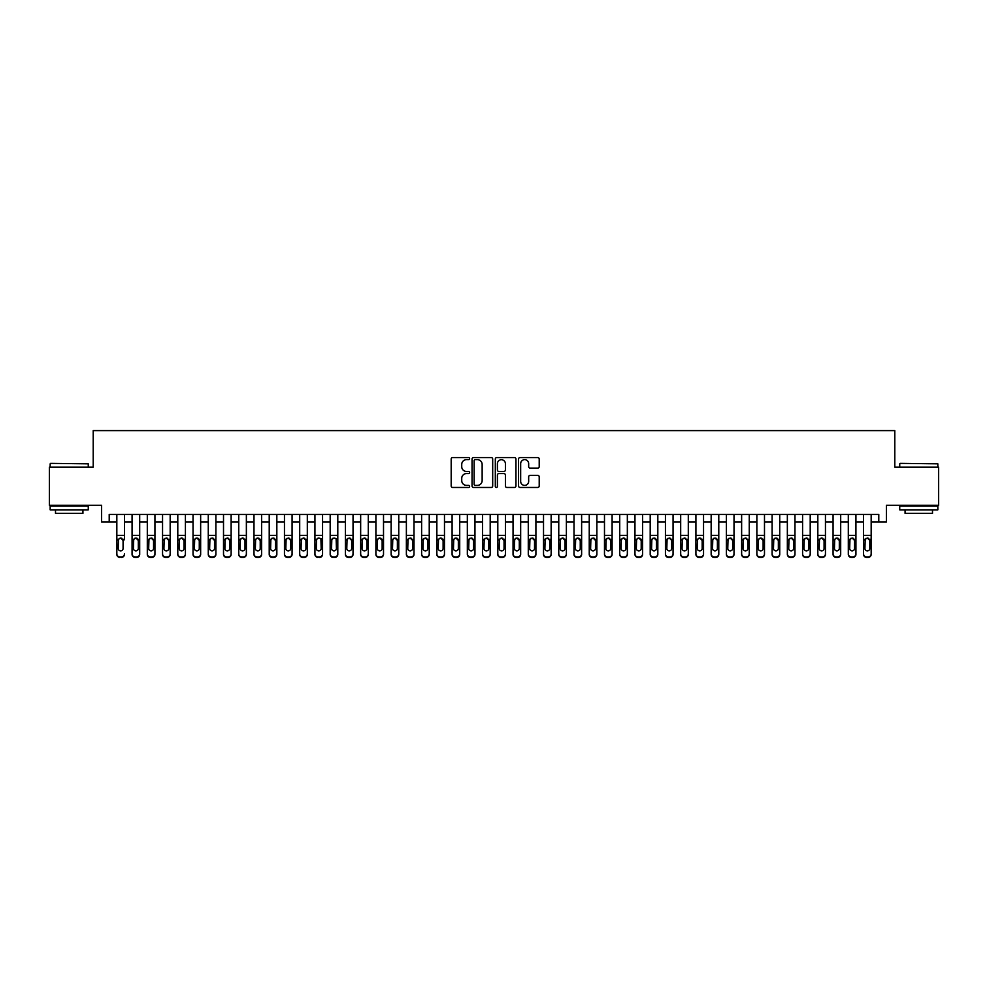 <?xml version="1.0" encoding="UTF-8"?>
<svg xmlns="http://www.w3.org/2000/svg" width="988" height="988" viewBox="0 0 988 988"><rect width="100%" height="100%" fill="white"/><g stroke="black" fill="none" stroke-linecap="round" stroke-linejoin="round"><path stroke-width="1.48" d="M469.621 458.605A1.05 1.05 0 0 0 468.571 457.555L452.677 457.555A1.494 1.494 0 0 0 451.183 459.05L451.183 485.973A1.494 1.494 0 0 0 452.677 487.467L468.571 487.467A1.05 1.05 0 0 0 469.621 486.429A1.05 1.05 0 0 0 468.571 485.38L466.509 485.38A4.792 4.792 0 0 1 461.729 480.588L461.729 478.353A4.792 4.792 0 0 1 466.509 473.561L468.571 473.561A1.05 1.05 0 0 0 469.621 472.511A1.05 1.05 0 0 0 468.571 471.461L466.509 471.461A4.792 4.792 0 0 1 461.729 466.682L461.729 464.434A4.792 4.792 0 0 1 466.509 459.655L468.571 459.655A1.05 1.05 0 0 0 469.621 458.605M537.719 468.102A1.494 1.494 0 0 0 539.213 466.608L539.213 459.05A1.494 1.494 0 0 0 537.719 457.555L520.059 457.555A1.494 1.494 0 0 0 518.564 459.05L518.564 485.973A1.494 1.494 0 0 0 520.059 487.467L537.719 487.467A1.494 1.494 0 0 0 539.213 485.973L539.213 476.846A1.494 1.494 0 0 0 537.719 475.351L530.161 475.351A1.494 1.494 0 0 0 528.666 476.846L528.666 481.378A4.001 4.001 0 0 1 524.665 485.38A4.001 4.001 0 0 1 520.664 481.378L520.664 463.656A4.001 4.001 0 0 1 524.665 459.655A4.001 4.001 0 0 1 528.666 463.656L528.666 466.608A1.494 1.494 0 0 0 530.161 468.102L537.719 468.102M109.211 522.034L109.211 514.415L878.789 514.415L878.789 522.034L886.409 522.034L886.409 505.276L938.6 505.276L938.6 467.176L894.782 467.176L894.782 430.607L93.218 430.607L93.218 467.176L49.4 467.176L49.4 505.276L101.591 505.276L101.591 522.034L116.831 522.034M492.691 459.05A1.494 1.494 0 0 0 491.197 457.555L473.548 457.555A1.494 1.494 0 0 0 472.054 459.05L472.054 485.973A1.494 1.494 0 0 0 473.548 487.467L491.197 487.467A1.494 1.494 0 0 0 492.691 485.973L492.691 459.05M496.803 457.555L514.452 457.555A1.494 1.494 0 0 1 515.946 459.05L515.946 485.973A1.494 1.494 0 0 1 514.452 487.467L506.906 487.467A1.494 1.494 0 0 1 505.411 485.973L505.411 475.055A1.494 1.494 0 0 0 503.905 473.561L498.903 473.561A1.494 1.494 0 0 0 497.409 475.055L497.409 486.429A1.05 1.05 0 0 1 496.359 487.467A1.05 1.05 0 0 1 495.309 486.429L495.309 459.05A1.494 1.494 0 0 1 496.803 457.555M124.451 522.034L132.071 522.034M139.691 522.034L147.311 522.034M154.931 522.034L162.551 522.034M170.171 522.034L177.791 522.034M185.411 522.034L193.031 522.034M200.65 522.034L208.27 522.034M215.89 522.034L223.51 522.034M231.13 522.034L238.75 522.034M246.37 522.034L253.99 522.034M261.61 522.034L269.218 522.034M276.838 522.034L284.458 522.034M292.078 522.034L299.697 522.034M307.317 522.034L314.937 522.034M322.557 522.034L330.177 522.034M337.797 522.034L345.417 522.034M353.037 522.034L360.657 522.034M368.277 522.034L375.897 522.034M383.517 522.034L391.137 522.034M398.757 522.034L406.377 522.034M413.997 522.034L421.617 522.034M429.237 522.034L436.857 522.034M444.476 522.034L452.096 522.034M459.716 522.034L467.336 522.034M474.956 522.034L482.576 522.034M490.196 522.034L497.804 522.034M505.424 522.034L513.044 522.034M520.664 522.034L528.284 522.034M535.904 522.034L543.524 522.034M551.143 522.034L558.763 522.034M566.383 522.034L574.003 522.034M581.623 522.034L589.243 522.034M596.863 522.034L604.483 522.034M612.103 522.034L619.723 522.034M627.343 522.034L634.963 522.034M642.583 522.034L650.203 522.034M657.823 522.034L665.443 522.034M673.063 522.034L680.683 522.034M688.303 522.034L695.923 522.034M703.542 522.034L711.162 522.034M718.782 522.034L726.39 522.034M734.01 522.034L741.63 522.034M749.25 522.034L756.87 522.034M764.49 522.034L772.11 522.034M779.73 522.034L787.35 522.034M794.97 522.034L802.589 522.034M810.209 522.034L817.829 522.034M825.449 522.034L833.069 522.034M840.689 522.034L848.309 522.034M855.929 522.034L863.549 522.034M871.169 522.034L878.789 522.034M475.191 459.655A1.05 1.05 0 0 0 474.141 460.692L474.141 484.33A1.05 1.05 0 0 0 475.191 485.38L477.365 485.38A4.792 4.792 0 0 0 482.144 480.588L482.144 464.434A4.792 4.792 0 0 0 477.365 459.655L475.191 459.655M505.411 463.73A4.001 4.001 0 0 0 501.41 459.729A4.001 4.001 0 0 0 497.409 463.73L497.409 469.967A1.494 1.494 0 0 0 498.903 471.461L503.905 471.461A1.494 1.494 0 0 0 505.411 469.967L505.411 463.73M116.831 514.415L116.831 553.898A3.05 3.026 -0 0 0 119.881 556.911L121.401 556.911A3.05 3.026 -0 0 0 124.451 553.898L124.451 554.367A3.05 3.026 180 0 1 121.401 557.393L121.401 556.911M124.451 539.781L124.451 514.415M123.08 548.451L123.08 540.424L123.08 548.451A2.433 2.421 180 0 1 120.647 550.872A2.433 2.421 180 0 0 123.08 548.451M118.202 548.933L118.202 548.451A2.433 2.421 180 0 0 120.647 550.872M119.375 538.337L118.202 540.238M121.919 538.337L120.647 537.978L123.08 540.424M119.881 556.911L121.401 557.393M119.881 557.393A3.05 3.026 180 0 1 116.831 554.367L116.831 553.898M116.831 539.3L118.474 539.3L118.202 548.451M118.474 539.3L120.647 537.978M50.623 463.372L88.265 463.829L50.623 463.372M69.209 509.845L50.166 509.845L50.166 506.041L88.265 506.041L88.265 509.845L69.209 509.845M82.93 509.845L82.93 513.352L55.501 513.352L55.501 509.845M900.192 463.372L937.834 463.829L900.192 463.372M918.791 509.845L899.735 509.845L899.735 506.041L937.834 506.041L937.834 509.845L918.791 509.845M932.499 509.845L932.499 513.352L905.07 513.352L905.07 509.845M132.071 539.781L132.071 553.898A3.05 3.026 0 0 0 135.121 556.911L136.64 556.911A3.05 3.026 0 0 0 139.691 553.898L139.691 554.367A3.05 3.026 180 0 1 136.64 557.393L136.64 556.911M138.32 548.451L138.32 540.424L138.32 548.451A2.433 2.421 180 0 1 135.887 550.872A2.433 2.421 180 0 0 138.32 548.451M133.442 548.933L133.442 548.451A2.433 2.421 180 0 0 135.887 550.872M134.615 538.337L133.442 540.238M137.159 538.337L135.887 537.978L138.32 540.424M147.311 539.781L147.311 553.898A3.05 3.026 0 0 0 150.361 556.911L151.88 556.911A3.05 3.026 0 0 0 154.931 553.898L154.931 554.367A3.05 3.026 180 0 1 151.88 557.393L151.88 556.911M153.56 548.451L153.56 540.424L153.56 548.451A2.433 2.421 180 0 1 151.127 550.872A2.433 2.421 180 0 0 153.56 548.451M148.682 548.933L148.682 548.451A2.433 2.421 180 0 0 151.127 550.872M149.843 538.337L148.682 540.238M152.399 538.337L151.127 537.978L153.56 540.424M162.551 539.781L162.551 553.898A3.05 3.026 0 0 0 165.601 556.911L167.12 556.911A3.05 3.026 0 0 0 170.171 553.898L170.171 554.367A3.05 3.026 180 0 1 167.12 557.393L167.12 556.911M168.8 548.451L168.8 540.424L168.8 548.451A2.433 2.421 180 0 1 166.355 550.872A2.433 2.421 180 0 0 168.8 548.451M163.922 548.933L163.922 548.451A2.433 2.421 180 0 0 166.355 550.872M165.082 538.337L163.922 540.238M167.627 538.337L166.355 537.978L168.8 540.424M177.791 539.781L177.791 553.898A3.05 3.026 0 0 0 180.841 556.911L182.36 556.911A3.05 3.026 0 0 0 185.411 553.898L185.411 554.367A3.05 3.026 180 0 1 182.36 557.393L182.36 556.911M184.04 548.451L184.04 540.424L184.04 548.451A2.433 2.421 180 0 1 181.594 550.872A2.433 2.421 180 0 0 184.04 548.451M179.161 548.933L179.161 548.451A2.433 2.421 180 0 0 181.594 550.872M180.322 538.337L179.161 540.238M182.866 538.337L181.594 537.978L184.04 540.424M139.691 514.415L139.691 554.367M132.071 514.415L132.071 554.367A3.05 3.026 180 0 0 135.121 557.393L136.64 557.393M132.071 539.3L133.713 539.3L133.442 548.451M133.713 539.3L135.887 537.978M154.931 514.415L154.931 554.367M147.311 514.415L147.311 554.367A3.05 3.026 180 0 0 150.361 557.393L151.88 557.393M147.311 539.3L148.953 539.3L148.682 548.451M148.953 539.3L151.127 537.978M170.171 514.415L170.171 554.367M162.551 514.415L162.551 554.367A3.05 3.026 180 0 0 165.601 557.393L167.12 557.393M162.551 539.3L164.193 539.3L163.922 548.451M164.193 539.3L166.355 537.978M185.411 514.415L185.411 554.367M177.791 514.415L177.791 554.367A3.05 3.026 180 0 0 180.841 557.393L182.36 557.393M177.791 539.3L179.433 539.3L179.161 548.451M179.433 539.3L181.594 537.978M193.031 539.781L193.031 553.898A3.05 3.026 0 0 0 196.081 556.911L197.6 556.911A3.05 3.026 0 0 0 200.65 553.898L200.65 554.367A3.05 3.026 180 0 1 197.6 557.393L197.6 556.911M199.28 548.451L199.28 540.424L199.28 548.451A2.433 2.421 180 0 1 196.834 550.872A2.433 2.421 180 0 0 199.28 548.451M194.401 548.933L194.401 548.451A2.433 2.421 180 0 0 196.834 550.872M195.562 538.337L194.401 540.238M198.106 538.337L196.834 537.978L199.28 540.424M200.65 514.415L200.65 554.367M193.031 514.415L193.031 554.367A3.05 3.026 180 0 0 196.081 557.393L197.6 557.393M193.031 539.3L194.673 539.3L194.401 548.451M194.673 539.3L196.834 537.978M208.27 539.781L208.27 553.898A3.05 3.026 0 0 0 211.321 556.911L212.84 556.911A3.05 3.026 0 0 0 215.89 553.898L215.89 554.367A3.05 3.026 180 0 1 212.84 557.393L212.84 556.911M214.519 548.451L214.519 540.424L214.519 548.451A2.433 2.421 180 0 1 212.074 550.872A2.433 2.421 180 0 0 214.519 548.451M209.641 548.933L209.641 548.451A2.433 2.421 180 0 0 212.074 550.872M210.802 538.337L209.641 540.238M213.346 538.337L212.074 537.978L214.519 540.424M215.89 514.415L215.89 554.367M208.27 514.415L208.27 554.367A3.05 3.026 180 0 0 211.321 557.393L212.84 557.393M208.27 539.3L209.913 539.3L209.641 548.451M209.913 539.3L212.074 537.978M223.51 539.781L223.51 553.898A3.05 3.026 0 0 0 226.548 556.911L228.08 556.911A3.05 3.026 0 0 0 231.13 553.898L231.13 554.367A3.05 3.026 180 0 1 228.08 557.393L228.08 556.911M229.759 548.451L229.759 540.424L229.759 548.451A2.433 2.421 180 0 1 227.314 550.872A2.433 2.421 180 0 0 229.759 548.451M224.881 548.933L224.881 548.451A2.433 2.421 180 0 0 227.314 550.872M226.042 538.337L224.881 540.238M228.586 538.337L227.314 537.978L229.759 540.424M231.13 514.415L231.13 554.367M223.51 514.415L223.51 554.367A3.05 3.026 180 0 0 226.548 557.393L228.08 557.393M223.51 539.3L225.153 539.3L224.881 548.451M225.153 539.3L227.314 537.978M238.75 539.781L238.75 553.898A3.05 3.026 0 0 0 241.788 556.911L243.32 556.911A3.05 3.026 0 0 0 246.37 553.898L246.37 554.367A3.05 3.026 180 0 1 243.32 557.393L243.32 556.911M244.999 548.451L244.999 540.424L244.999 548.451A2.433 2.421 180 0 1 242.554 550.872A2.433 2.421 180 0 0 244.999 548.451M240.121 548.933L240.121 548.451A2.433 2.421 180 0 0 242.554 550.872M241.282 538.337L240.121 540.238M243.826 538.337L242.554 537.978L244.999 540.424M246.37 514.415L246.37 554.367M238.75 514.415L238.75 554.367A3.05 3.026 180 0 0 241.788 557.393L243.32 557.393M238.75 539.3L240.393 539.3L240.121 548.451M240.393 539.3L242.554 537.978M253.99 539.781L253.99 553.898A3.05 3.026 0 0 0 257.028 556.911L258.56 556.911A3.05 3.026 0 0 0 261.61 553.898L261.61 554.367A3.05 3.026 180 0 1 258.56 557.393L258.56 556.911M260.227 548.451L260.227 540.424L260.227 548.451A2.433 2.421 180 0 1 257.794 550.872A2.433 2.421 180 0 0 260.227 548.451M255.361 548.933L255.361 548.451A2.433 2.421 180 0 0 257.794 550.872M256.522 538.337L255.361 540.238M259.066 538.337L257.794 537.978L260.227 540.424M261.61 514.415L261.61 554.367M253.99 514.415L253.99 554.367A3.05 3.026 180 0 0 257.028 557.393L258.56 557.393M253.99 539.3L255.62 539.3L255.361 548.451M255.62 539.3L257.794 537.978M269.218 539.781L269.218 553.898A3.05 3.026 0 0 0 272.268 556.911L273.8 556.911A3.05 3.026 0 0 0 276.838 553.898L276.838 554.367A3.05 3.026 180 0 1 273.8 557.393L273.8 556.911M275.467 548.451L275.467 540.424L275.467 548.451A2.433 2.421 180 0 1 273.034 550.872A2.433 2.421 180 0 0 275.467 548.451M270.601 548.933L270.601 548.451A2.433 2.421 180 0 0 273.034 550.872M271.762 538.337L270.601 540.238M274.306 538.337L273.034 537.978L275.467 540.424M276.838 514.415L276.838 554.367M269.218 514.415L269.218 554.367A3.05 3.026 180 0 0 272.268 557.393L273.8 557.393M269.218 539.3L270.86 539.3L270.601 548.451M270.86 539.3L273.034 537.978M284.458 539.781L284.458 553.898A3.05 3.026 0 0 0 287.508 556.911L289.039 556.911A3.05 3.026 0 0 0 292.078 553.898L292.078 554.367A3.05 3.026 180 0 1 289.039 557.393L289.039 556.911M290.707 548.451L290.707 540.424L290.707 548.451A2.433 2.421 180 0 1 288.274 550.872A2.433 2.421 180 0 0 290.707 548.451M285.828 548.933L285.828 548.451A2.433 2.421 180 0 0 288.274 550.872M287.002 538.337L285.828 540.238M289.546 538.337L288.274 537.978L290.707 540.424M292.078 514.415L292.078 554.367M284.458 514.415L284.458 554.367A3.05 3.026 180 0 0 287.508 557.393L289.039 557.393M284.458 539.3L286.1 539.3L285.828 548.451M286.1 539.3L288.274 537.978M299.697 539.781L299.697 553.898A3.05 3.026 0 0 0 302.748 556.911L304.279 556.911A3.05 3.026 0 0 0 307.317 553.898L307.317 554.367A3.05 3.026 180 0 1 304.279 557.393L304.279 556.911M305.947 548.451L305.947 540.424L305.947 548.451A2.433 2.421 180 0 1 303.514 550.872A2.433 2.421 180 0 0 305.947 548.451M301.068 548.933L301.068 548.451A2.433 2.421 180 0 0 303.514 550.872M302.242 538.337L301.068 540.238M304.786 538.337L303.514 537.978L305.947 540.424M307.317 514.415L307.317 554.367M299.697 514.415L299.697 554.367A3.05 3.026 180 0 0 302.748 557.393L304.279 557.393M299.697 539.3L301.34 539.3L301.068 548.451M301.34 539.3L303.514 537.978M322.557 514.415L322.557 554.367A3.05 3.026 180 0 1 319.507 557.393L319.507 556.911A3.05 3.026 0 0 0 322.557 553.898L322.557 554.367M314.937 514.415L314.937 553.898A3.05 3.026 0 0 0 317.988 556.911L319.507 556.911M317.988 556.911L319.507 557.393M317.988 557.393A3.05 3.026 180 0 1 314.937 554.367L314.937 539.781M320.915 539.3L321.186 548.451A2.433 2.421 180 0 1 318.754 550.872A2.433 2.421 180 0 1 316.308 548.451L316.58 539.3L318.754 537.978L322.557 539.3M337.797 514.415L337.797 554.367A3.05 3.026 180 0 1 334.747 557.393L334.747 556.911A3.05 3.026 0 0 0 337.797 553.898L337.797 554.367M330.177 514.415L330.177 553.898A3.05 3.026 0 0 0 333.228 556.911L334.747 556.911M333.228 556.911L334.747 557.393M333.228 557.393A3.05 3.026 180 0 1 330.177 554.367L330.177 539.781M336.155 539.3L336.426 548.451A2.433 2.421 180 0 1 333.993 550.872A2.433 2.421 180 0 1 331.548 548.451L331.82 539.3L333.993 537.978L337.797 539.3M318.754 550.872A2.433 2.421 180 0 0 321.186 548.451L321.186 540.424M317.481 538.337L316.308 540.238M320.026 538.337L318.754 537.978M333.993 550.872A2.433 2.421 180 0 0 336.426 548.451L336.426 540.424M332.721 538.337L331.548 540.238M335.265 538.337L333.993 537.978M345.417 539.781L345.417 553.898A3.05 3.026 0 0 0 348.468 556.911L349.987 556.911A3.05 3.026 0 0 0 353.037 553.898L353.037 554.367A3.05 3.026 180 0 1 349.987 557.393L349.987 556.911M351.666 548.451L351.666 540.424L351.666 548.451A2.433 2.421 180 0 1 349.233 550.872A2.433 2.421 180 0 0 351.666 548.451M346.788 548.933L346.788 548.451A2.433 2.421 180 0 0 349.233 550.872M347.961 538.337L346.788 540.238M350.505 538.337L349.233 537.978L351.666 540.424M353.037 514.415L353.037 554.367M345.417 514.415L345.417 554.367A3.05 3.026 180 0 0 348.468 557.393L349.987 557.393M345.417 539.3L347.06 539.3L346.788 548.451M347.06 539.3L349.233 537.978M360.657 539.781L360.657 553.898A3.05 3.026 0 0 0 363.708 556.911L365.227 556.911A3.05 3.026 0 0 0 368.277 553.898L368.277 554.367A3.05 3.026 180 0 1 365.227 557.393L365.227 556.911M366.906 548.451L366.906 540.424L366.906 548.451A2.433 2.421 180 0 1 364.473 550.872A2.433 2.421 180 0 0 366.906 548.451M362.028 548.933L362.028 548.451A2.433 2.421 180 0 0 364.473 550.872M363.201 538.337L362.028 540.238M365.745 538.337L364.473 537.978L366.906 540.424M368.277 514.415L368.277 554.367M360.657 514.415L360.657 554.367A3.05 3.026 180 0 0 363.708 557.393L365.227 557.393M360.657 539.3L362.3 539.3L362.028 548.451M362.3 539.3L364.473 537.978M375.897 539.781L375.897 553.898A3.05 3.026 0 0 0 378.947 556.911L380.466 556.911A3.05 3.026 0 0 0 383.517 553.898L383.517 554.367A3.05 3.026 180 0 1 380.466 557.393L380.466 556.911M382.146 548.451L382.146 540.424L382.146 548.451A2.433 2.421 180 0 1 379.713 550.872A2.433 2.421 180 0 0 382.146 548.451M377.268 548.933L377.268 548.451A2.433 2.421 180 0 0 379.713 550.872M378.429 538.337L377.268 540.238M380.985 538.337L379.713 537.978L382.146 540.424M383.517 514.415L383.517 554.367M375.897 514.415L375.897 554.367A3.05 3.026 180 0 0 378.947 557.393L380.466 557.393M375.897 539.3L377.54 539.3L377.268 548.451M377.54 539.3L379.713 537.978M391.137 539.781L391.137 553.898A3.05 3.026 0 0 0 394.187 556.911L395.706 556.911A3.05 3.026 0 0 0 398.757 553.898L398.757 554.367A3.05 3.026 180 0 1 395.706 557.393L395.706 556.911M397.386 548.451L397.386 540.424L397.386 548.451A2.433 2.421 180 0 1 394.941 550.872A2.433 2.421 180 0 0 397.386 548.451M392.508 548.933L392.508 548.451A2.433 2.421 180 0 0 394.941 550.872M393.669 538.337L392.508 540.238M396.213 538.337L394.941 537.978L397.386 540.424M398.757 514.415L398.757 554.367M391.137 514.415L391.137 554.367A3.05 3.026 180 0 0 394.187 557.393L395.706 557.393M391.137 539.3L392.779 539.3L392.508 548.451M392.779 539.3L394.941 537.978M406.377 539.781L406.377 553.898A3.05 3.026 0 0 0 409.427 556.911L410.946 556.911A3.05 3.026 0 0 0 413.997 553.898L413.997 554.367A3.05 3.026 180 0 1 410.946 557.393L410.946 556.911M412.626 548.451L412.626 540.424L412.626 548.451A2.433 2.421 180 0 1 410.181 550.872A2.433 2.421 180 0 0 412.626 548.451M407.748 548.933L407.748 548.451A2.433 2.421 180 0 0 410.181 550.872M408.909 538.337L407.748 540.238M411.453 538.337L410.181 537.978L412.626 540.424M413.997 514.415L413.997 554.367M406.377 514.415L406.377 554.367A3.05 3.026 180 0 0 409.427 557.393L410.946 557.393M406.377 539.3L408.019 539.3L407.748 548.451M408.019 539.3L410.181 537.978M421.617 539.781L421.617 553.898A3.05 3.026 0 0 0 424.667 556.911L426.186 556.911A3.05 3.026 0 0 0 429.237 553.898L429.237 554.367A3.05 3.026 180 0 1 426.186 557.393L426.186 556.911M427.866 548.451L427.866 540.424L427.866 548.451A2.433 2.421 180 0 1 425.42 550.872A2.433 2.421 180 0 0 427.866 548.451M422.988 548.933L422.988 548.451A2.433 2.421 180 0 0 425.42 550.872M424.148 538.337L422.988 540.238M426.693 538.337L425.42 537.978L427.866 540.424M429.237 514.415L429.237 554.367M421.617 514.415L421.617 554.367A3.05 3.026 180 0 0 424.667 557.393L426.186 557.393M421.617 539.3L423.259 539.3L422.988 548.451M423.259 539.3L425.42 537.978M436.857 539.781L436.857 553.898A3.05 3.026 0 0 0 439.907 556.911L441.426 556.911A3.05 3.026 0 0 0 444.476 553.898L444.476 554.367A3.05 3.026 180 0 1 441.426 557.393L441.426 556.911M443.106 548.451L443.106 540.424L443.106 548.451A2.433 2.421 180 0 1 440.66 550.872A2.433 2.421 180 0 0 443.106 548.451M438.227 548.933L438.227 548.451A2.433 2.421 180 0 0 440.66 550.872M439.388 538.337L438.227 540.238M441.932 538.337L440.66 537.978L443.106 540.424M444.476 514.415L444.476 554.367M436.857 514.415L436.857 554.367A3.05 3.026 180 0 0 439.907 557.393L441.426 557.393M436.857 539.3L438.499 539.3L438.227 548.451M438.499 539.3L440.66 537.978M452.096 539.781L452.096 553.898A3.05 3.026 0 0 0 455.135 556.911L456.666 556.911A3.05 3.026 0 0 0 459.716 553.898L459.716 554.367A3.05 3.026 180 0 1 456.666 557.393L456.666 556.911M458.346 548.451L458.346 540.424L458.346 548.451A2.433 2.421 180 0 1 455.9 550.872A2.433 2.421 180 0 0 458.346 548.451M453.467 548.933L453.467 548.451A2.433 2.421 180 0 0 455.9 550.872M454.628 538.337L453.467 540.238M457.172 538.337L455.9 537.978L458.346 540.424M459.716 514.415L459.716 554.367M452.096 514.415L452.096 554.367A3.05 3.026 180 0 0 455.135 557.393L456.666 557.393M452.096 539.3L453.739 539.3L453.467 548.451M453.739 539.3L455.9 537.978M467.336 539.781L467.336 553.898A3.05 3.026 0 0 0 470.374 556.911L471.906 556.911A3.05 3.026 0 0 0 474.956 553.898L474.956 554.367A3.05 3.026 180 0 1 471.906 557.393L471.906 556.911M473.585 548.451L473.585 540.424L473.585 548.451A2.433 2.421 180 0 1 471.14 550.872A2.433 2.421 180 0 0 473.585 548.451M468.707 548.933L468.707 548.451A2.433 2.421 180 0 0 471.14 550.872M469.868 538.337L468.707 540.238M472.412 538.337L471.14 537.978L473.585 540.424M482.576 539.781L482.576 553.898A3.05 3.026 0 0 0 485.614 556.911L487.146 556.911A3.05 3.026 0 0 0 490.196 553.898L490.196 554.367A3.05 3.026 180 0 1 487.146 557.393L487.146 556.911M488.813 548.451L488.813 540.424L488.813 548.451A2.433 2.421 180 0 1 486.38 550.872A2.433 2.421 180 0 0 488.813 548.451M483.947 548.933L483.947 548.451A2.433 2.421 180 0 0 486.38 550.872M485.108 538.337L483.947 540.238M487.652 538.337L486.38 537.978L488.813 540.424M497.804 539.781L497.804 553.898A3.05 3.026 0 0 0 500.854 556.911L502.386 556.911A3.05 3.026 0 0 0 505.424 553.898L505.424 554.367A3.05 3.026 180 0 1 502.386 557.393L502.386 556.911M504.053 548.451L504.053 540.424L504.053 548.451A2.433 2.421 180 0 1 501.62 550.872A2.433 2.421 180 0 0 504.053 548.451M499.187 548.933L499.187 548.451A2.433 2.421 180 0 0 501.62 550.872M500.348 538.337L499.187 540.238M502.892 538.337L501.62 537.978L504.053 540.424M474.956 514.415L474.956 554.367M467.336 514.415L467.336 554.367A3.05 3.026 180 0 0 470.374 557.393L471.906 557.393M467.336 539.3L468.979 539.3L468.707 548.451M468.979 539.3L471.14 537.978M490.196 514.415L490.196 554.367M482.576 514.415L482.576 554.367A3.05 3.026 180 0 0 485.614 557.393L487.146 557.393M482.576 539.3L484.206 539.3L483.947 548.451M484.206 539.3L486.38 537.978M505.424 514.415L505.424 554.367M497.804 514.415L497.804 554.367A3.05 3.026 180 0 0 500.854 557.393L502.386 557.393M497.804 539.3L499.446 539.3L499.187 548.451M499.446 539.3L501.62 537.978M513.044 539.781L513.044 553.898A3.05 3.026 0 0 0 516.094 556.911L517.626 556.911A3.05 3.026 0 0 0 520.664 553.898L520.664 554.367A3.05 3.026 180 0 1 517.626 557.393L517.626 556.911M519.293 548.451L519.293 540.424L519.293 548.451A2.433 2.421 180 0 1 516.86 550.872A2.433 2.421 180 0 0 519.293 548.451M514.415 548.933L514.415 548.451A2.433 2.421 180 0 0 516.86 550.872M515.588 538.337L514.415 540.238M518.132 538.337L516.86 537.978L519.293 540.424M520.664 514.415L520.664 554.367M513.044 514.415L513.044 554.367A3.05 3.026 180 0 0 516.094 557.393L517.626 557.393M513.044 539.3L514.686 539.3L514.415 548.451M514.686 539.3L516.86 537.978M528.284 539.781L528.284 553.898A3.05 3.026 0 0 0 531.334 556.911L532.865 556.911A3.05 3.026 0 0 0 535.904 553.898L535.904 554.367A3.05 3.026 180 0 1 532.865 557.393L532.865 556.911M534.533 548.451L534.533 540.424L534.533 548.451A2.433 2.421 180 0 1 532.1 550.872A2.433 2.421 180 0 0 534.533 548.451M529.654 548.933L529.654 548.451A2.433 2.421 180 0 0 532.1 550.872M530.828 538.337L529.654 540.238M533.372 538.337L532.1 537.978L534.533 540.424M535.904 514.415L535.904 554.367M528.284 514.415L528.284 554.367A3.05 3.026 180 0 0 531.334 557.393L532.865 557.393M528.284 539.3L529.926 539.3L529.654 548.451M529.926 539.3L532.1 537.978M543.524 539.781L543.524 553.898A3.05 3.026 0 0 0 546.574 556.911L548.093 556.911A3.05 3.026 0 0 0 551.143 553.898L551.143 554.367A3.05 3.026 180 0 1 548.093 557.393L548.093 556.911M549.773 548.451L549.773 540.424L549.773 548.451A2.433 2.421 180 0 1 547.34 550.872A2.433 2.421 180 0 0 549.773 548.451M544.894 548.933L544.894 548.451A2.433 2.421 180 0 0 547.34 550.872M546.068 538.337L544.894 540.238M548.612 538.337L547.34 537.978L549.773 540.424M551.143 514.415L551.143 554.367M543.524 514.415L543.524 554.367A3.05 3.026 180 0 0 546.574 557.393L548.093 557.393M543.524 539.3L545.166 539.3L544.894 548.451M545.166 539.3L547.34 537.978M558.763 539.781L558.763 553.898A3.05 3.026 0 0 0 561.814 556.911L563.333 556.911A3.05 3.026 0 0 0 566.383 553.898L566.383 554.367A3.05 3.026 180 0 1 563.333 557.393L563.333 556.911M565.013 548.451L565.013 540.424L565.013 548.451A2.433 2.421 180 0 1 562.58 550.872A2.433 2.421 180 0 0 565.013 548.451M560.134 548.933L560.134 548.451A2.433 2.421 180 0 0 562.58 550.872M561.308 538.337L560.134 540.238M563.852 538.337L562.58 537.978L565.013 540.424M566.383 514.415L566.383 554.367M558.763 514.415L558.763 554.367A3.05 3.026 180 0 0 561.814 557.393L563.333 557.393M558.763 539.3L560.406 539.3L560.134 548.451M560.406 539.3L562.58 537.978M574.003 539.781L574.003 553.898A3.05 3.026 0 0 0 577.054 556.911L578.573 556.911A3.05 3.026 0 0 0 581.623 553.898L581.623 554.367A3.05 3.026 180 0 1 578.573 557.393L578.573 556.911M580.252 548.451L580.252 540.424L580.252 548.451A2.433 2.421 180 0 1 577.819 550.872A2.433 2.421 180 0 0 580.252 548.451M575.374 548.933L575.374 548.451A2.433 2.421 180 0 0 577.819 550.872M576.547 538.337L575.374 540.238M579.091 538.337L577.819 537.978L580.252 540.424M589.243 539.781L589.243 553.898A3.05 3.026 0 0 0 592.294 556.911L593.813 556.911A3.05 3.026 0 0 0 596.863 553.898L596.863 554.367A3.05 3.026 180 0 1 593.813 557.393L593.813 556.911M595.492 548.451L595.492 540.424L595.492 548.451A2.433 2.421 180 0 1 593.059 550.872A2.433 2.421 180 0 0 595.492 548.451M590.614 548.933L590.614 548.451A2.433 2.421 180 0 0 593.059 550.872M591.787 538.337L590.614 540.238M594.331 538.337L593.059 537.978L595.492 540.424M604.483 539.781L604.483 553.898A3.05 3.026 0 0 0 607.534 556.911L609.053 556.911A3.05 3.026 0 0 0 612.103 553.898L612.103 554.367A3.05 3.026 180 0 1 609.053 557.393L609.053 556.911M610.732 548.451L610.732 540.424L610.732 548.451A2.433 2.421 180 0 1 608.287 550.872A2.433 2.421 180 0 0 610.732 548.451M605.854 548.933L605.854 548.451A2.433 2.421 180 0 0 608.287 550.872M607.015 538.337L605.854 540.238M609.571 538.337L608.287 537.978L610.732 540.424M581.623 514.415L581.623 554.367M574.003 514.415L574.003 554.367A3.05 3.026 180 0 0 577.054 557.393L578.573 557.393M574.003 539.3L575.646 539.3L575.374 548.451M575.646 539.3L577.819 537.978M596.863 514.415L596.863 554.367M589.243 514.415L589.243 554.367A3.05 3.026 180 0 0 592.294 557.393L593.813 557.393M589.243 539.3L590.886 539.3L590.614 548.451M590.886 539.3L593.059 537.978M612.103 514.415L612.103 554.367M604.483 514.415L604.483 554.367A3.05 3.026 180 0 0 607.534 557.393L609.053 557.393M604.483 539.3L606.126 539.3L605.854 548.451M606.126 539.3L608.287 537.978M619.723 539.781L619.723 553.898A3.05 3.026 0 0 0 622.773 556.911L624.293 556.911A3.05 3.026 0 0 0 627.343 553.898L627.343 554.367A3.05 3.026 180 0 1 624.293 557.393L624.293 556.911M625.972 548.451L625.972 540.424L625.972 548.451A2.433 2.421 180 0 1 623.527 550.872A2.433 2.421 180 0 0 625.972 548.451M621.094 548.933L621.094 548.451A2.433 2.421 180 0 0 623.527 550.872M622.255 538.337L621.094 540.238M624.799 538.337L623.527 537.978L625.972 540.424M627.343 514.415L627.343 554.367M619.723 514.415L619.723 554.367A3.05 3.026 180 0 0 622.773 557.393L624.293 557.393M619.723 539.3L621.366 539.3L621.094 548.451M621.366 539.3L623.527 537.978M634.963 539.781L634.963 553.898A3.05 3.026 0 0 0 638.013 556.911L639.532 556.911A3.05 3.026 0 0 0 642.583 553.898L642.583 554.367A3.05 3.026 180 0 1 639.532 557.393L639.532 556.911M641.212 548.451L641.212 540.424L641.212 548.451A2.433 2.421 180 0 1 638.767 550.872A2.433 2.421 180 0 0 641.212 548.451M636.334 548.933L636.334 548.451A2.433 2.421 180 0 0 638.767 550.872M637.495 538.337L636.334 540.238M640.039 538.337L638.767 537.978L641.212 540.424M642.583 514.415L642.583 554.367M634.963 514.415L634.963 554.367A3.05 3.026 180 0 0 638.013 557.393L639.532 557.393M634.963 539.3L636.605 539.3L636.334 548.451M636.605 539.3L638.767 537.978M650.203 539.781L650.203 553.898A3.05 3.026 0 0 0 653.253 556.911L654.772 556.911A3.05 3.026 0 0 0 657.823 553.898L657.823 554.367A3.05 3.026 180 0 1 654.772 557.393L654.772 556.911M656.452 548.451L656.452 540.424L656.452 548.451A2.433 2.421 180 0 1 654.007 550.872A2.433 2.421 180 0 0 656.452 548.451M651.574 548.933L651.574 548.451A2.433 2.421 180 0 0 654.007 550.872M652.735 538.337L651.574 540.238M655.279 538.337L654.007 537.978L656.452 540.424M657.823 514.415L657.823 554.367M650.203 514.415L650.203 554.367A3.05 3.026 180 0 0 653.253 557.393L654.772 557.393M650.203 539.3L651.845 539.3L651.574 548.451M651.845 539.3L654.007 537.978M665.443 539.781L665.443 553.898A3.05 3.026 0 0 0 668.493 556.911L670.012 556.911A3.05 3.026 0 0 0 673.063 553.898L673.063 554.367A3.05 3.026 180 0 1 670.012 557.393L670.012 556.911M671.692 548.451L671.692 540.424L671.692 548.451A2.433 2.421 180 0 1 669.246 550.872A2.433 2.421 180 0 0 671.692 548.451M666.814 548.933L666.814 548.451A2.433 2.421 180 0 0 669.246 550.872M667.974 538.337L666.814 540.238M670.519 538.337L669.246 537.978L671.692 540.424M673.063 514.415L673.063 554.367M665.443 514.415L665.443 554.367A3.05 3.026 180 0 0 668.493 557.393L670.012 557.393M665.443 539.3L667.085 539.3L666.814 548.451M667.085 539.3L669.246 537.978M680.683 539.781L680.683 553.898A3.05 3.026 0 0 0 683.721 556.911L685.252 556.911A3.05 3.026 0 0 0 688.303 553.898L688.303 554.367A3.05 3.026 180 0 1 685.252 557.393L685.252 556.911M686.932 548.451L686.932 540.424L686.932 548.451A2.433 2.421 180 0 1 684.486 550.872A2.433 2.421 180 0 0 686.932 548.451M682.053 548.933L682.053 548.451A2.433 2.421 180 0 0 684.486 550.872M683.214 538.337L682.053 540.238M685.758 538.337L684.486 537.978L686.932 540.424M688.303 514.415L688.303 554.367M680.683 514.415L680.683 554.367A3.05 3.026 180 0 0 683.721 557.393L685.252 557.393M680.683 539.3L682.325 539.3L682.053 548.451M682.325 539.3L684.486 537.978M695.923 539.781L695.923 553.898A3.05 3.026 0 0 0 698.961 556.911L700.492 556.911A3.05 3.026 0 0 0 703.542 553.898L703.542 554.367A3.05 3.026 180 0 1 700.492 557.393L700.492 556.911M702.172 548.451L702.172 540.424L702.172 548.451A2.433 2.421 180 0 1 699.726 550.872A2.433 2.421 180 0 0 702.172 548.451M697.293 548.933L697.293 548.451A2.433 2.421 180 0 0 699.726 550.872M698.454 538.337L697.293 540.238M700.998 538.337L699.726 537.978L702.172 540.424M703.542 514.415L703.542 554.367M695.923 514.415L695.923 554.367A3.05 3.026 180 0 0 698.961 557.393L700.492 557.393M695.923 539.3L697.565 539.3L697.293 548.451M697.565 539.3L699.726 537.978M711.162 539.781L711.162 553.898A3.05 3.026 0 0 0 714.201 556.911L715.732 556.911A3.05 3.026 0 0 0 718.782 553.898L718.782 554.367A3.05 3.026 180 0 1 715.732 557.393L715.732 556.911M717.399 548.451L717.399 540.424L717.399 548.451A2.433 2.421 180 0 1 714.966 550.872A2.433 2.421 180 0 0 717.399 548.451M712.533 548.933L712.533 548.451A2.433 2.421 180 0 0 714.966 550.872M713.694 538.337L712.533 540.238M716.238 538.337L714.966 537.978L717.399 540.424M718.782 514.415L718.782 554.367M711.162 514.415L711.162 554.367A3.05 3.026 180 0 0 714.201 557.393L715.732 557.393M711.162 539.3L712.793 539.3L712.533 548.451M712.793 539.3L714.966 537.978M726.39 539.781L726.39 553.898A3.05 3.026 0 0 0 729.44 556.911L730.972 556.911A3.05 3.026 0 0 0 734.01 553.898L734.01 554.367A3.05 3.026 180 0 1 730.972 557.393L730.972 556.911M732.639 548.451L732.639 540.424L732.639 548.451A2.433 2.421 180 0 1 730.206 550.872A2.433 2.421 180 0 0 732.639 548.451M727.773 548.933L727.773 548.451A2.433 2.421 180 0 0 730.206 550.872M728.934 538.337L727.773 540.238M731.478 538.337L730.206 537.978L732.639 540.424M734.01 514.415L734.01 554.367M726.39 514.415L726.39 554.367A3.05 3.026 180 0 0 729.44 557.393L730.972 557.393M726.39 539.3L728.033 539.3L727.773 548.451M728.033 539.3L730.206 537.978M741.63 539.781L741.63 553.898A3.05 3.026 0 0 0 744.68 556.911L746.212 556.911A3.05 3.026 0 0 0 749.25 553.898L749.25 554.367A3.05 3.026 180 0 1 746.212 557.393L746.212 556.911M747.879 548.451L747.879 540.424L747.879 548.451A2.433 2.421 180 0 1 745.446 550.872A2.433 2.421 180 0 0 747.879 548.451M743.001 548.933L743.001 548.451A2.433 2.421 180 0 0 745.446 550.872M744.174 538.337L743.001 540.238M746.718 538.337L745.446 537.978L747.879 540.424M749.25 514.415L749.25 554.367M741.63 514.415L741.63 554.367A3.05 3.026 180 0 0 744.68 557.393L746.212 557.393M741.63 539.3L743.272 539.3L743.001 548.451M743.272 539.3L745.446 537.978M756.87 539.781L756.87 553.898A3.05 3.026 0 0 0 759.92 556.911L761.452 556.911A3.05 3.026 0 0 0 764.49 553.898L764.49 554.367A3.05 3.026 180 0 1 761.452 557.393L761.452 556.911M763.119 548.451L763.119 540.424L763.119 548.451A2.433 2.421 180 0 1 760.686 550.872A2.433 2.421 180 0 0 763.119 548.451M758.241 548.933L758.241 548.451A2.433 2.421 180 0 0 760.686 550.872M759.414 538.337L758.241 540.238M761.958 538.337L760.686 537.978L763.119 540.424M764.49 514.415L764.49 554.367M756.87 514.415L756.87 554.367A3.05 3.026 180 0 0 759.92 557.393L761.452 557.393M756.87 539.3L758.512 539.3L758.241 548.451M758.512 539.3L760.686 537.978M772.11 539.781L772.11 553.898A3.05 3.026 0 0 0 775.16 556.911L776.679 556.911A3.05 3.026 0 0 0 779.73 553.898L779.73 554.367A3.05 3.026 180 0 1 776.679 557.393L776.679 556.911M778.359 548.451L778.359 540.424L778.359 548.451A2.433 2.421 180 0 1 775.926 550.872A2.433 2.421 180 0 0 778.359 548.451M773.481 548.933L773.481 548.451A2.433 2.421 180 0 0 775.926 550.872M774.654 538.337L773.481 540.238M777.198 538.337L775.926 537.978L778.359 540.424M779.73 514.415L779.73 554.367M772.11 514.415L772.11 554.367A3.05 3.026 180 0 0 775.16 557.393L776.679 557.393M772.11 539.3L773.752 539.3L773.481 548.451M773.752 539.3L775.926 537.978M787.35 539.781L787.35 553.898A3.05 3.026 0 0 0 790.4 556.911L791.919 556.911A3.05 3.026 0 0 0 794.97 553.898L794.97 554.367A3.05 3.026 180 0 1 791.919 557.393L791.919 556.911M793.599 548.451L793.599 540.424L793.599 548.451A2.433 2.421 180 0 1 791.166 550.872A2.433 2.421 180 0 0 793.599 548.451M788.72 548.933L788.72 548.451A2.433 2.421 180 0 0 791.166 550.872M789.894 538.337L788.72 540.238M792.438 538.337L791.166 537.978L793.599 540.424M794.97 514.415L794.97 554.367M787.35 514.415L787.35 554.367A3.05 3.026 180 0 0 790.4 557.393L791.919 557.393M787.35 539.3L788.992 539.3L788.72 548.451M788.992 539.3L791.166 537.978M802.589 539.781L802.589 553.898A3.05 3.026 0 0 0 805.64 556.911L807.159 556.911A3.05 3.026 0 0 0 810.209 553.898L810.209 554.367A3.05 3.026 180 0 1 807.159 557.393L807.159 556.911M808.839 548.451L808.839 540.424L808.839 548.451A2.433 2.421 180 0 1 806.406 550.872A2.433 2.421 180 0 0 808.839 548.451M803.96 548.933L803.96 548.451A2.433 2.421 180 0 0 806.406 550.872M805.134 538.337L803.96 540.238M807.678 538.337L806.406 537.978L808.839 540.424M810.209 514.415L810.209 554.367M802.589 514.415L802.589 554.367A3.05 3.026 180 0 0 805.64 557.393L807.159 557.393M802.589 539.3L804.232 539.3L803.96 548.451M804.232 539.3L806.406 537.978M817.829 539.781L817.829 553.898A3.05 3.026 0 0 0 820.88 556.911L822.399 556.911A3.05 3.026 0 0 0 825.449 553.898L825.449 554.367A3.05 3.026 180 0 1 822.399 557.393L822.399 556.911M824.078 548.451L824.078 540.424L824.078 548.451A2.433 2.421 180 0 1 821.645 550.872A2.433 2.421 180 0 0 824.078 548.451M819.2 548.933L819.2 548.451A2.433 2.421 180 0 0 821.645 550.872M820.373 538.337L819.2 540.238M822.918 538.337L821.645 537.978L824.078 540.424M825.449 514.415L825.449 554.367M817.829 514.415L817.829 554.367A3.05 3.026 180 0 0 820.88 557.393L822.399 557.393M817.829 539.3L819.472 539.3L819.2 548.451M819.472 539.3L821.645 537.978M833.069 539.781L833.069 553.898A3.05 3.026 0 0 0 836.12 556.911L837.639 556.911A3.05 3.026 0 0 0 840.689 553.898L840.689 554.367A3.05 3.026 180 0 1 837.639 557.393L837.639 556.911M839.318 548.451L839.318 540.424L839.318 548.451A2.433 2.421 180 0 1 836.873 550.872A2.433 2.421 180 0 0 839.318 548.451M834.44 548.933L834.44 548.451A2.433 2.421 180 0 0 836.873 550.872M835.601 538.337L834.44 540.238M838.157 538.337L836.873 537.978L839.318 540.424M840.689 514.415L840.689 554.367M833.069 514.415L833.069 554.367A3.05 3.026 180 0 0 836.12 557.393L837.639 557.393M833.069 539.3L834.712 539.3L834.44 548.451M834.712 539.3L836.873 537.978M848.309 539.781L848.309 553.898A3.05 3.026 0 0 0 851.36 556.911L852.879 556.911A3.05 3.026 0 0 0 855.929 553.898L855.929 554.367A3.05 3.026 180 0 1 852.879 557.393L852.879 556.911M854.558 548.451L854.558 540.424L854.558 548.451A2.433 2.421 180 0 1 852.113 550.872A2.433 2.421 180 0 0 854.558 548.451M849.68 548.933L849.68 548.451A2.433 2.421 180 0 0 852.113 550.872M850.841 538.337L849.68 540.238M853.385 538.337L852.113 537.978L854.558 540.424M855.929 514.415L855.929 554.367M848.309 514.415L848.309 554.367A3.05 3.026 180 0 0 851.36 557.393L852.879 557.393M848.309 539.3L849.952 539.3L849.68 548.451M849.952 539.3L852.113 537.978M863.549 539.781L863.549 553.898A3.05 3.026 0 0 0 866.6 556.911L868.119 556.911A3.05 3.026 0 0 0 871.169 553.898L871.169 554.367A3.05 3.026 180 0 1 868.119 557.393L868.119 556.911M869.798 548.451L869.798 540.424L869.798 548.451A2.433 2.421 180 0 1 867.353 550.872A2.433 2.421 180 0 0 869.798 548.451M864.92 548.933L864.92 548.451A2.433 2.421 180 0 0 867.353 550.872M866.081 538.337L864.92 540.238M868.625 538.337L867.353 537.978L869.798 540.424M871.169 514.415L871.169 554.367M863.549 514.415L863.549 554.367A3.05 3.026 180 0 0 866.6 557.393L868.119 557.393M863.549 539.3L865.192 539.3L864.92 548.451M865.192 539.3L867.353 537.978M122.808 539.3L124.451 539.3M116.831 535.36L124.451 535.36M116.831 514.526L124.451 514.526M138.048 539.3L139.691 539.3M132.071 535.36L139.691 535.36M132.071 514.526L139.691 514.526M153.288 539.3L154.931 539.3M147.311 535.36L154.931 535.36M147.311 514.526L154.931 514.526M168.528 539.3L170.171 539.3M162.551 535.36L170.171 535.36M162.551 514.526L170.171 514.526M183.768 539.3L185.411 539.3M177.791 535.36L185.411 535.36M177.791 514.526L185.411 514.526M199.008 539.3L200.65 539.3M193.031 535.36L200.65 535.36M193.031 514.526L200.65 514.526M214.248 539.3L215.89 539.3M208.27 535.36L215.89 535.36M208.27 514.526L215.89 514.526M229.488 539.3L231.13 539.3M223.51 535.36L231.13 535.36M223.51 514.526L231.13 514.526M244.728 539.3L246.37 539.3M238.75 535.36L246.37 535.36M238.75 514.526L246.37 514.526M259.968 539.3L261.61 539.3M253.99 535.36L261.61 535.36M253.99 514.526L261.61 514.526M275.207 539.3L276.838 539.3M269.218 535.36L276.838 535.36M269.218 514.526L276.838 514.526M290.435 539.3L292.078 539.3M284.458 535.36L292.078 535.36M284.458 514.526L292.078 514.526M305.675 539.3L307.317 539.3M299.697 535.36L307.317 535.36M299.697 514.526L307.317 514.526M314.937 539.3L316.58 539.3M314.937 535.36L322.557 535.36M314.937 514.526L322.557 514.526M330.177 539.3L331.82 539.3M330.177 535.36L337.797 535.36M330.177 514.526L337.797 514.526M351.395 539.3L353.037 539.3M345.417 535.36L353.037 535.36M345.417 514.526L353.037 514.526M366.634 539.3L368.277 539.3M360.657 535.36L368.277 535.36M360.657 514.526L368.277 514.526M381.874 539.3L383.517 539.3M375.897 535.36L383.517 535.36M375.897 514.526L383.517 514.526M397.114 539.3L398.757 539.3M391.137 535.36L398.757 535.36M391.137 514.526L398.757 514.526M412.354 539.3L413.997 539.3M406.377 535.36L413.997 535.36M406.377 514.526L413.997 514.526M427.594 539.3L429.237 539.3M421.617 535.36L429.237 535.36M421.617 514.526L429.237 514.526M442.834 539.3L444.476 539.3M436.857 535.36L444.476 535.36M436.857 514.526L444.476 514.526M458.074 539.3L459.716 539.3M452.096 535.36L459.716 535.36M452.096 514.526L459.716 514.526M473.314 539.3L474.956 539.3M467.336 535.36L474.956 535.36M467.336 514.526L474.956 514.526M488.554 539.3L490.196 539.3M482.576 535.36L490.196 535.36M482.576 514.526L490.196 514.526M503.794 539.3L505.424 539.3M497.804 535.36L505.424 535.36M497.804 514.526L505.424 514.526M519.021 539.3L520.664 539.3M513.044 535.36L520.664 535.36M513.044 514.526L520.664 514.526M534.261 539.3L535.904 539.3M528.284 535.36L535.904 535.36M528.284 514.526L535.904 514.526M549.501 539.3L551.143 539.3M543.524 535.36L551.143 535.36M543.524 514.526L551.143 514.526M564.741 539.3L566.383 539.3M558.763 535.36L566.383 535.36M558.763 514.526L566.383 514.526M579.981 539.3L581.623 539.3M574.003 535.36L581.623 535.36M574.003 514.526L581.623 514.526M595.221 539.3L596.863 539.3M589.243 535.36L596.863 535.36M589.243 514.526L596.863 514.526M610.461 539.3L612.103 539.3M604.483 535.36L612.103 535.36M604.483 514.526L612.103 514.526M625.7 539.3L627.343 539.3M619.723 535.36L627.343 535.36M619.723 514.526L627.343 514.526M640.94 539.3L642.583 539.3M634.963 535.36L642.583 535.36M634.963 514.526L642.583 514.526M656.18 539.3L657.823 539.3M650.203 535.36L657.823 535.36M650.203 514.526L657.823 514.526M671.42 539.3L673.063 539.3M665.443 535.36L673.063 535.36M665.443 514.526L673.063 514.526M686.66 539.3L688.303 539.3M680.683 535.36L688.303 535.36M680.683 514.526L688.303 514.526M701.9 539.3L703.542 539.3M695.923 535.36L703.542 535.36M695.923 514.526L703.542 514.526M717.14 539.3L718.782 539.3M711.162 535.36L718.782 535.36M711.162 514.526L718.782 514.526M732.38 539.3L734.01 539.3M726.39 535.36L734.01 535.36M726.39 514.526L734.01 514.526M747.607 539.3L749.25 539.3M741.63 535.36L749.25 535.36M741.63 514.526L749.25 514.526M762.847 539.3L764.49 539.3M756.87 535.36L764.49 535.36M756.87 514.526L764.49 514.526M778.087 539.3L779.73 539.3M772.11 535.36L779.73 535.36M772.11 514.526L779.73 514.526M793.327 539.3L794.97 539.3M787.35 535.36L794.97 535.36M787.35 514.526L794.97 514.526M808.567 539.3L810.209 539.3M802.589 535.36L810.209 535.36M802.589 514.526L810.209 514.526M823.807 539.3L825.449 539.3M817.829 535.36L825.449 535.36M817.829 514.526L825.449 514.526M839.047 539.3L840.689 539.3M833.069 535.36L840.689 535.36M833.069 514.526L840.689 514.526M854.287 539.3L855.929 539.3M848.309 535.36L855.929 535.36M848.309 514.526L855.929 514.526M869.526 539.3L871.169 539.3M863.549 535.36L871.169 535.36M863.549 514.526L871.169 514.526M50.166 467.176L50.166 463.829M58.848 506.041L58.848 505.276M79.571 506.041L79.571 505.276M88.265 467.176L88.265 463.829M899.735 467.176L899.735 463.829M908.429 506.041L908.429 505.276M929.152 506.041L929.152 505.276M937.834 467.176L937.834 463.829"/></g></svg>
